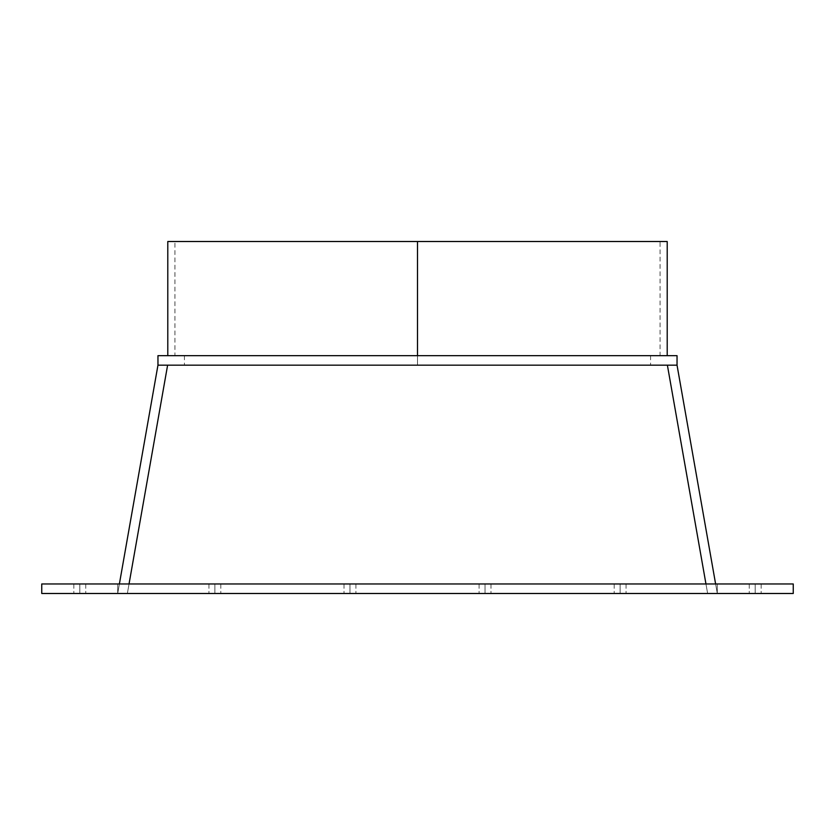 <?xml version="1.0" encoding="UTF-8"?>
<svg xmlns="http://www.w3.org/2000/svg" width="835" height="835" viewBox="0 0 835 835"><rect width="100%" height="100%" fill="white"/><g stroke="black" fill="none" stroke-linecap="round" stroke-linejoin="round"><path stroke-width="0.63" stroke-dasharray="4.17 3.13" d="M667.384 365.177L167.616 365.177L667.384 365.177L707.631 593.487L667.384 365.177L167.616 365.177L667.384 365.177L167.616 365.177L127.369 593.487L167.616 365.177L667.384 365.177L707.631 593.487L127.369 593.487L167.616 365.177L127.369 593.487L167.616 365.177L667.384 365.177L707.631 593.487L127.369 593.487L167.616 365.177L127.369 593.487L167.616 365.177L667.384 365.177L707.631 593.487L117.704 593.487L127.369 593.487L167.616 365.177L667.384 365.177L707.631 593.487L117.704 593.487L119.384 583.968L117.704 593.487L127.369 593.487L167.616 365.177L667.384 365.177L157.961 365.177L117.704 593.487L717.296 593.487L707.631 593.487L705.961 583.968L707.631 593.487L127.369 593.487L167.616 365.177L157.961 365.177L157.961 355.668L677.039 355.668L677.039 365.177L667.384 365.177L707.631 593.487L127.369 593.487L167.616 365.177L677.039 365.177L677.039 355.668L677.039 365.177L717.296 593.487L117.704 593.487L117.704 583.968L717.296 583.968L117.704 583.968L117.704 593.487L717.296 593.487L677.039 365.177L667.384 365.177L707.631 593.487L127.369 593.487L129.039 583.968L127.369 593.487L129.039 583.968L127.369 593.487L707.631 593.487L667.384 365.177L707.631 593.487L667.384 365.177L707.631 593.487L705.961 583.968L707.631 593.487L717.296 593.487L117.704 593.487L117.704 583.968L117.704 593.487L717.296 593.487L717.296 583.968L717.296 593.487L717.296 583.968L117.704 583.968L717.296 583.968L717.296 593.487L117.704 593.487L119.384 583.968M667.207 241.513L417.5 241.513L417.5 355.668L174.922 355.668L417.5 355.668L174.922 355.668L417.5 355.668L417.5 241.513L174.922 241.513L667.207 241.513L167.793 241.513L660.078 241.513L417.5 241.513L417.5 355.668L667.207 355.668L417.5 355.668L667.207 355.668L417.5 355.668L417.5 241.513L660.078 241.513L417.5 241.513L660.078 241.513L417.5 241.513L417.5 355.668L667.207 355.668L167.793 355.668L660.078 355.668L174.922 355.668L417.5 355.668L417.5 241.513L174.922 241.513L660.078 241.513L660.078 355.668L167.793 355.668L660.078 355.668M417.5 355.668L417.5 241.513L417.5 355.668L650.559 355.668L184.441 355.668L417.5 355.668L417.5 365.177L417.5 355.668L660.078 355.668L167.793 355.668L667.207 355.668L174.922 355.668L417.5 355.668L417.5 365.177L650.559 365.177L184.441 365.177L417.5 365.177L184.441 365.177L417.5 365.177L417.5 355.668L650.559 355.668L184.441 355.668L417.5 355.668L184.441 355.668L417.5 355.668L417.5 365.177L417.5 241.513L174.922 241.513L174.922 355.668M394.652 365.177L184.441 365.177L394.652 365.177M394.652 355.668L184.441 355.668L394.652 355.668M715.616 583.968L717.296 593.487L715.616 583.968L717.296 593.487L117.704 593.487L157.961 365.177L157.961 355.668L677.039 355.668L157.961 355.668L157.961 365.177L117.704 593.487L717.296 593.487L707.631 593.487L705.961 583.968L707.631 593.487L127.369 593.487L129.039 583.968L127.369 593.487L717.296 593.487L677.039 365.177M79.805 593.487L79.805 583.968L73.856 583.968L79.805 583.968L79.805 593.487L73.856 593.487L79.805 593.487L79.805 583.968L73.856 583.968L79.805 583.968L79.805 593.487L73.856 593.487L79.805 593.487L79.805 583.968L73.856 583.968L79.805 583.968L79.805 593.487L73.856 593.487L79.805 593.487L79.805 583.968L73.856 583.968L79.805 583.968L79.805 593.487L73.856 593.487L79.805 593.487L79.805 583.968L73.856 583.968L79.805 583.968L79.805 593.487L73.856 593.487L79.805 593.487L79.805 583.968L73.856 583.968L79.805 583.968L79.805 593.487L73.856 593.487L85.744 593.487L73.856 593.487L85.744 593.487L73.856 593.487L85.744 593.487L73.856 593.487L85.744 593.487L73.856 593.487L85.744 593.487L73.856 593.487L85.744 593.487L79.805 593.487L79.805 583.968L73.856 583.968L85.744 583.968L73.856 583.968L85.744 583.968L73.856 583.968L85.744 583.968L73.856 583.968L85.744 583.968L73.856 583.968L85.744 583.968L73.856 583.968L85.744 583.968L79.805 583.968L85.744 583.968L79.805 583.968L79.805 593.487L85.744 593.487L79.805 593.487L79.805 583.968L85.744 583.968L79.805 583.968L79.805 593.487L85.744 593.487L79.805 593.487L79.805 583.968L85.744 583.968L79.805 583.968L79.805 593.487L85.744 593.487L79.805 593.487L79.805 583.968L85.744 583.968L79.805 583.968L79.805 593.487L85.744 593.487L79.805 593.487L79.805 583.968L85.744 583.968L79.805 583.968L79.805 593.487L85.744 593.487L79.805 593.487L79.805 583.968L85.744 583.968L79.805 583.968L79.805 593.487L85.744 593.487L79.805 593.487L79.805 583.968C72.165 583.968 72.165 583.968 79.805 583.968L79.805 593.487C72.165 593.487 72.165 593.487 79.805 593.487L79.805 583.968C72.165 583.968 72.165 583.968 79.805 583.968L79.805 593.487C72.165 593.487 72.165 593.487 79.805 593.487L79.805 583.968C72.165 583.968 72.165 583.968 79.805 583.968L79.805 593.487C72.165 593.487 72.165 593.487 79.805 593.487L79.805 583.968C72.165 583.968 72.165 583.968 79.805 583.968L79.805 593.487C72.165 593.487 72.165 593.487 79.805 593.487L79.805 583.968C72.165 583.968 72.165 583.968 79.805 583.968L79.805 593.487C72.165 593.487 72.165 593.487 79.805 593.487L79.805 583.968C72.165 583.968 72.165 583.968 79.805 583.968L79.805 593.487C72.165 593.487 72.165 593.487 79.805 593.487C87.435 593.487 87.435 593.487 79.805 593.487C87.435 593.487 87.435 593.487 79.805 593.487C87.435 593.487 87.435 593.487 79.805 593.487C87.435 593.487 87.435 593.487 79.805 593.487C87.435 593.487 87.435 593.487 79.805 593.487C87.435 593.487 87.435 593.487 79.805 593.487M755.195 593.487L755.195 583.968L749.256 583.968L755.195 583.968L755.195 593.487L749.256 593.487L755.195 593.487L755.195 583.968L749.256 583.968L755.195 583.968L755.195 593.487L749.256 593.487L755.195 593.487L755.195 583.968L749.256 583.968L755.195 583.968L755.195 593.487L749.256 593.487L755.195 593.487L755.195 583.968L749.256 583.968L755.195 583.968L755.195 593.487L749.256 593.487L755.195 593.487L755.195 583.968L749.256 583.968L755.195 583.968L755.195 593.487L749.256 593.487L755.195 593.487L755.195 583.968L749.256 583.968L755.195 583.968L755.195 593.487L749.256 593.487L761.144 593.487L749.256 593.487L761.144 593.487L749.256 593.487L761.144 593.487L749.256 593.487L761.144 593.487L749.256 593.487L761.144 593.487L749.256 593.487L761.144 593.487L755.195 593.487L755.195 583.968L749.256 583.968L761.144 583.968L749.256 583.968L761.144 583.968L749.256 583.968L761.144 583.968L749.256 583.968L761.144 583.968L749.256 583.968L761.144 583.968L749.256 583.968L761.144 583.968L755.195 583.968L761.144 583.968L755.195 583.968L755.195 593.487L761.144 593.487L755.195 593.487L755.195 583.968L761.144 583.968L755.195 583.968L755.195 593.487L761.144 593.487L755.195 593.487L755.195 583.968L761.144 583.968L755.195 583.968L755.195 593.487L761.144 593.487L755.195 593.487L755.195 583.968L761.144 583.968L755.195 583.968L755.195 593.487L761.144 593.487L755.195 593.487L755.195 583.968L761.144 583.968L755.195 583.968L755.195 593.487L761.144 593.487L755.195 593.487L755.195 583.968L761.144 583.968L755.195 583.968L755.195 593.487L761.144 593.487L755.195 593.487L755.195 583.968C747.565 583.968 747.565 583.968 755.195 583.968L755.195 593.487C747.565 593.487 747.565 593.487 755.195 593.487L755.195 583.968C747.565 583.968 747.565 583.968 755.195 583.968L755.195 593.487C747.565 593.487 747.565 593.487 755.195 593.487L755.195 583.968C747.565 583.968 747.565 583.968 755.195 583.968L755.195 593.487C747.565 593.487 747.565 593.487 755.195 593.487L755.195 583.968C747.565 583.968 747.565 583.968 755.195 583.968L755.195 593.487C747.565 593.487 747.565 593.487 755.195 593.487L755.195 583.968C747.565 583.968 747.565 583.968 755.195 583.968L755.195 593.487C747.565 593.487 747.565 593.487 755.195 593.487L755.195 583.968C747.565 583.968 747.565 583.968 755.195 583.968L755.195 593.487C747.565 593.487 747.565 593.487 755.195 593.487C762.835 593.487 762.835 593.487 755.195 593.487C762.835 593.487 762.835 593.487 755.195 593.487C762.835 593.487 762.835 593.487 755.195 593.487C762.835 593.487 762.835 593.487 755.195 593.487C762.835 593.487 762.835 593.487 755.195 593.487C762.835 593.487 762.835 593.487 755.195 593.487M214.877 593.487L214.877 583.968L208.938 583.968L214.877 583.968L214.877 593.487L208.938 593.487L214.877 593.487L214.877 583.968L208.938 583.968L214.877 583.968L214.877 593.487L208.938 593.487L220.826 593.487L208.938 593.487L220.826 593.487L214.877 593.487L214.877 583.968L208.938 583.968L220.826 583.968L208.938 583.968L220.826 583.968L214.877 583.968L220.826 583.968L214.877 583.968L214.877 593.487L220.826 593.487L214.877 593.487L214.877 583.968L220.826 583.968L214.877 583.968L214.877 593.487L220.826 593.487L214.877 593.487L214.877 583.968C207.247 583.968 207.247 583.968 214.877 583.968L214.877 593.487C207.247 593.487 207.247 593.487 214.877 593.487L214.877 583.968C207.247 583.968 207.247 583.968 214.877 583.968L214.877 593.487C207.247 593.487 207.247 593.487 214.877 593.487C222.517 593.487 222.517 593.487 214.877 593.487C222.517 593.487 222.517 593.487 214.877 593.487M349.959 593.487L349.959 583.968L344.01 583.968L349.959 583.968L349.959 593.487L344.01 593.487L349.959 593.487L349.959 583.968L344.01 583.968L349.959 583.968L349.959 593.487L344.01 593.487L355.908 593.487L344.01 593.487L355.908 593.487L349.959 593.487L349.959 583.968L344.01 583.968L355.908 583.968L344.01 583.968L355.908 583.968L349.959 583.968L355.908 583.968L349.959 583.968L349.959 593.487L355.908 593.487L349.959 593.487L349.959 583.968L355.908 583.968L349.959 583.968L349.959 593.487L355.908 593.487L349.959 593.487L349.959 583.968C342.319 583.968 342.319 583.968 349.959 583.968L349.959 593.487C342.319 593.487 342.319 593.487 349.959 593.487L349.959 583.968C342.319 583.968 342.319 583.968 349.959 583.968L349.959 593.487C342.319 593.487 342.319 593.487 349.959 593.487C357.599 593.487 357.599 593.487 349.959 593.487C357.599 593.487 357.599 593.487 349.959 593.487M485.041 593.487L485.041 583.968L479.092 583.968L485.041 583.968L485.041 593.487L479.092 593.487L485.041 593.487L485.041 583.968L479.092 583.968L485.041 583.968L485.041 593.487L479.092 593.487L490.99 593.487L479.092 593.487L490.99 593.487L485.041 593.487L485.041 583.968L479.092 583.968L490.99 583.968L479.092 583.968L490.99 583.968L485.041 583.968L490.99 583.968L485.041 583.968L485.041 593.487L490.99 593.487L485.041 593.487L485.041 583.968L490.99 583.968L485.041 583.968L485.041 593.487L490.99 593.487L485.041 593.487L485.041 583.968C477.401 583.968 477.401 583.968 485.041 583.968L485.041 593.487C477.401 593.487 477.401 593.487 485.041 593.487L485.041 583.968C477.401 583.968 477.401 583.968 485.041 583.968L485.041 593.487C477.401 593.487 477.401 593.487 485.041 593.487C492.681 593.487 492.681 593.487 485.041 593.487C492.681 593.487 492.681 593.487 485.041 593.487M620.123 593.487L620.123 583.968L614.174 583.968L620.123 583.968L620.123 593.487L614.174 593.487L620.123 593.487L620.123 583.968L614.174 583.968L620.123 583.968L620.123 593.487L614.174 593.487L626.062 593.487L614.174 593.487L626.062 593.487L620.123 593.487L620.123 583.968L614.174 583.968L626.062 583.968L614.174 583.968L626.062 583.968L620.123 583.968L626.062 583.968L620.123 583.968L620.123 593.487L626.062 593.487L620.123 593.487L620.123 583.968L626.062 583.968L620.123 583.968L620.123 593.487L626.062 593.487L620.123 593.487L620.123 583.968C612.483 583.968 612.483 583.968 620.123 583.968L620.123 593.487C612.483 593.487 612.483 593.487 620.123 593.487L620.123 583.968C612.483 583.968 612.483 583.968 620.123 583.968L620.123 593.487C612.483 593.487 612.483 593.487 620.123 593.487C627.753 593.487 627.753 593.487 620.123 593.487C627.753 593.487 627.753 593.487 620.123 593.487M793.25 593.487L41.75 593.487L41.75 583.968L793.25 583.968L793.25 593.487L41.75 593.487L41.75 583.968L793.25 583.968L793.25 593.487L41.75 593.487L41.75 583.968L793.25 583.968L793.25 593.487M417.5 241.513L660.078 241.513L417.5 241.513M417.5 365.177L184.441 365.177L417.5 365.177M157.961 365.177L167.616 365.177M79.805 583.968C87.435 583.968 87.435 583.968 79.805 583.968C87.435 583.968 87.435 583.968 79.805 583.968C87.435 583.968 87.435 583.968 79.805 583.968C87.435 583.968 87.435 583.968 79.805 583.968C87.435 583.968 87.435 583.968 79.805 583.968C87.435 583.968 87.435 583.968 79.805 583.968M755.195 583.968C762.835 583.968 762.835 583.968 755.195 583.968C762.835 583.968 762.835 583.968 755.195 583.968C762.835 583.968 762.835 583.968 755.195 583.968C762.835 583.968 762.835 583.968 755.195 583.968C762.835 583.968 762.835 583.968 755.195 583.968C762.835 583.968 762.835 583.968 755.195 583.968M214.877 583.968C222.517 583.968 222.517 583.968 214.877 583.968C222.517 583.968 222.517 583.968 214.877 583.968M349.959 583.968C357.599 583.968 357.599 583.968 349.959 583.968C357.599 583.968 357.599 583.968 349.959 583.968M485.041 583.968C492.681 583.968 492.681 583.968 485.041 583.968C492.681 583.968 492.681 583.968 485.041 583.968M620.123 583.968C627.753 583.968 627.753 583.968 620.123 583.968C627.753 583.968 627.753 583.968 620.123 583.968M117.704 583.968L717.296 583.968L117.704 583.968L117.704 593.487L117.704 583.968M717.296 593.487L717.296 583.968L717.296 593.487M184.441 355.668L184.441 365.177M650.559 355.668L650.559 365.177M73.856 583.968L73.856 593.487L73.856 583.968M749.256 583.968L749.256 593.487L749.256 583.968M208.938 583.968L208.938 593.487L208.938 583.968M344.01 583.968L344.01 593.487L344.01 583.968M479.092 583.968L479.092 593.487L479.092 583.968M614.174 583.968L614.174 593.487L614.174 583.968M220.826 583.968L220.826 593.487L220.826 583.968M355.908 583.968L355.908 593.487L355.908 583.968M490.99 583.968L490.99 593.487L490.99 583.968M626.062 583.968L626.062 593.487L626.062 583.968M761.144 583.968L761.144 593.487L761.144 583.968M85.744 583.968L85.744 593.487L85.744 583.968"/><path stroke-width="1.25" d="M167.616 365.177L677.039 365.177L677.039 355.668L157.961 355.668L157.961 365.177L167.616 365.177L129.039 583.968L167.616 365.177L677.039 365.177L677.039 355.668L157.961 355.668L157.961 365.177L167.616 365.177L129.039 583.968L167.616 365.177L677.039 365.177L715.616 583.968L677.039 365.177L677.039 355.668L157.961 355.668L157.961 365.177L667.384 365.177L705.961 583.968L667.384 365.177L705.961 583.968L667.384 365.177L167.616 365.177L129.039 583.968L167.616 365.177L667.384 365.177L705.961 583.968L667.384 365.177M660.078 241.513L167.793 241.513L667.207 241.513L417.5 241.513L417.5 355.668L417.5 241.513L667.207 241.513L667.207 355.668M119.384 583.968L157.961 365.177M41.75 593.487L793.25 593.487L793.25 583.968L41.75 583.968L41.75 593.487L793.25 593.487L793.25 583.968L41.75 583.968L41.75 593.487L793.25 593.487L793.25 583.968L41.75 583.968L41.75 593.487M174.922 241.513L417.5 241.513L417.5 355.668M677.039 365.177L715.616 583.968M167.793 241.513L167.793 355.668"/></g></svg>
